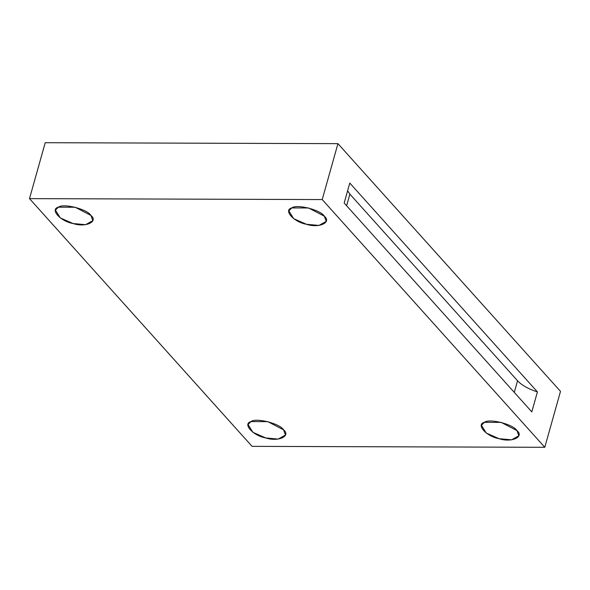 <?xml version="1.0" encoding="UTF-8"?>
<svg xmlns="http://www.w3.org/2000/svg" width="590" height="590" viewBox="0 0 590 590"><rect width="100%" height="100%" fill="white"/><g stroke="black" fill="none" stroke-linecap="round" stroke-linejoin="round"><path stroke-width="0.89" d="M324.338 216.191L308.585 207.982L291.77 207.931L288.82 210.881L293.643 218.647L306.461 224.289L318.954 225.424L326.226 221.39L324.338 216.191C332.015 222.496 318.888 228.448 306.461 224.289C293.791 222.083 282.994 210.062 291.77 207.931C296.763 203.823 320.695 209.893 324.338 216.191M90.948 215.439L75.195 207.238L58.388 207.179L55.438 210.129L60.254 217.894L73.079 223.536L85.572 224.679L92.837 220.645L90.948 215.439C98.633 221.752 85.498 227.696 73.079 223.536C60.401 221.331 49.612 209.317 58.388 207.179C63.381 203.078 87.305 209.148 90.948 215.439M283.569 429.845L267.816 421.636L251.008 421.584L248.058 424.535L252.874 432.3L265.699 437.935L278.185 439.078L285.457 435.044L283.569 429.845C291.246 436.15 278.119 442.102 265.699 437.935C253.022 435.737 242.225 423.716 251.008 421.584C256.001 417.477 279.925 423.546 283.569 429.845M516.958 430.589L501.205 422.388L484.39 422.329L481.44 425.279L486.263 433.045L499.081 438.687L511.574 439.83L518.846 435.796L516.958 430.589C524.635 436.902 511.5 442.847 499.081 438.687C486.411 436.482 475.614 424.468 484.39 422.329C489.383 418.229 513.315 424.299 516.958 430.589M344.177 203.026L531.804 411.879L537.424 391.908C528.485 389.046 521.862 385.336 517.548 380.764L349.885 194.132L346.618 205.748L349.885 194.132L517.548 380.764L514.288 392.38L517.548 380.764C521.862 385.336 528.485 389.046 537.424 391.908L349.789 183.055L344.177 203.026L349.789 183.055L537.424 391.908L531.804 411.879L344.177 203.026M347.613 190.806L349.885 194.132L347.613 190.806M337.937 143.643L322.221 199.568L544.784 447.294L560.5 391.369L337.937 143.643L560.5 391.369L544.784 447.294L252.063 446.357L544.784 447.294L322.221 199.568L29.5 198.631L252.063 446.357L29.5 198.631L322.221 199.568L337.937 143.643L45.216 142.706L337.937 143.643M45.216 142.706L29.5 198.631L45.216 142.706"/></g></svg>
